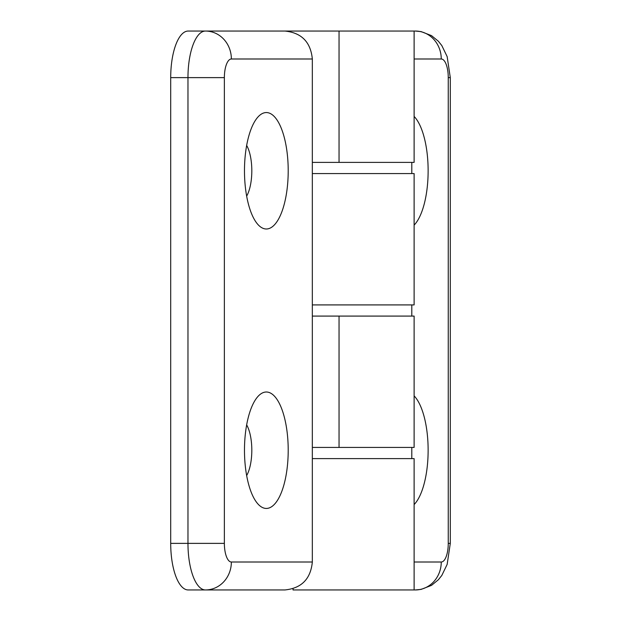 <?xml version="1.0" encoding="UTF-8"?>
<svg xmlns="http://www.w3.org/2000/svg" width="621" height="621" viewBox="0 0 621 621"><rect width="100%" height="100%" fill="white"/><g stroke="black" fill="none" stroke-linecap="round" stroke-linejoin="round"><path stroke-width="0.93" d="M414.122 395.887A58.219 21.867 -90 0 1 428.133 450.225A58.219 21.867 -90 0 1 414.122 504.562M414.122 116.438A58.219 21.867 -90 0 1 428.133 170.775A58.219 21.867 -90 0 1 414.122 225.113M293.027 588.7L293.027 589.95L415.356 589.95A27.945 25.896 -90 0 0 441.252 562.005L414.122 562.005M414.122 58.995L441.252 58.995A27.945 25.896 90 0 0 415.356 31.05L284.923 31.05C301.542 32.742 310.671 42.057 312.332 58.995L312.332 562.005L231.361 562.005A18.63 6.994 -90 0 1 224.367 543.375L224.367 77.625A18.63 6.994 -90 0 1 231.361 58.995L312.332 58.995M414.122 589.95L414.122 458.608L312.332 458.608M312.332 304.911L414.122 304.911L414.122 173.57L312.332 173.57M244.48 170.775A58.219 21.867 -90 0 1 257.482 117.548A58.219 21.867 -90 0 1 288.206 170.775A58.219 21.867 -90 0 1 257.482 224.002A58.219 21.867 -90 0 1 244.48 170.775M246.661 196.12A30.274 11.372 90 0 0 246.661 145.43M244.48 450.225A58.219 21.867 -90 0 1 257.482 396.998A58.219 21.867 -90 0 1 288.206 450.225A58.219 21.867 -90 0 1 257.482 503.452A58.219 21.867 -90 0 1 244.48 450.225M246.661 475.57A30.274 11.372 90 0 0 246.661 424.88M284.923 31.05L188.194 31.05A46.575 17.489 90 0 0 170.705 77.625L170.705 543.375A46.575 17.489 90 0 0 188.194 589.95L284.923 589.95C301.542 588.258 310.671 578.943 312.332 562.005M312.332 162.391L414.122 162.391L414.122 31.05M312.332 447.43L414.122 447.43L414.122 316.089L312.332 316.089M415.356 589.95L421.116 589.399L431.517 585.362L438.364 579.758L441.818 575.434L447.151 564.411L450.295 543.375L448.253 543.375A18.63 6.994 -90 0 1 441.252 562.005M415.356 31.05L421.116 31.601L431.517 35.638L438.364 41.242L441.818 45.566L447.151 56.589L450.295 77.625L448.253 77.625L448.253 543.375M441.252 58.995A18.63 6.994 -90 0 1 448.253 77.625M170.705 77.625L187.969 77.625A46.575 17.489 90 0 1 205.458 31.05A27.945 25.896 90 0 1 231.361 58.995M224.367 543.375L187.969 543.375L187.969 77.625L224.367 77.625M170.705 543.375L187.969 543.375A46.575 17.489 90 0 0 205.458 589.95A27.945 25.896 -90 0 0 231.361 562.005M339.043 31.05L339.043 162.391M339.043 316.089L339.043 447.43M450.295 77.625L450.295 543.375M411.793 316.089L411.793 304.911M411.793 173.57L411.793 162.391M411.793 458.608L411.793 447.43"/></g></svg>
